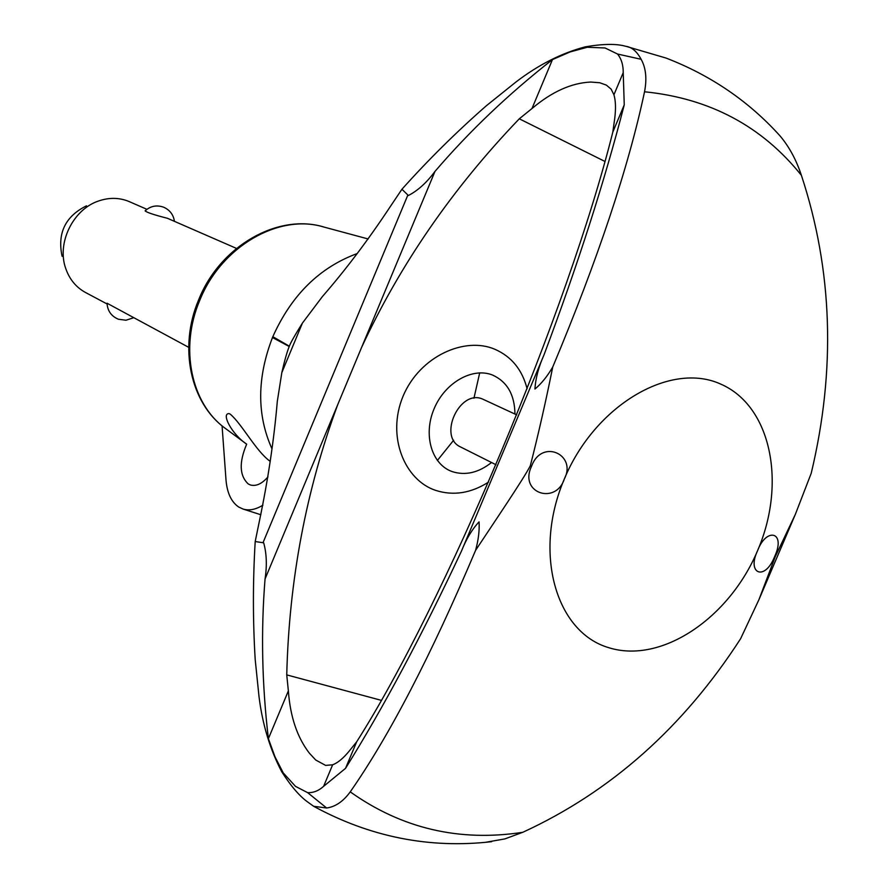 <?xml version="1.0" encoding="UTF-8"?>
<svg xmlns="http://www.w3.org/2000/svg" width="888" height="888" viewBox="0 0 888 888"><rect width="100%" height="100%" fill="white"/><g stroke="black" fill="none" stroke-linecap="round" stroke-linejoin="round"><path stroke-width="1.33" d="M323.598 786.335C318.703 790.775 313.386 792.884 307.659 792.662L295.504 786.368L283.261 772.949L275.014 756.854L268.387 738.661C261.96 684.282 260.85 631.046 265.057 578.943C267.11 565.501 266.644 553.457 263.681 542.812L255.2 541.547L259.407 521.045C268.065 479.664 274.026 439.793 277.3 401.454L281.829 372.627L302.42 323.088L322.444 296.514C345.709 269.774 368.376 239.738 390.42 206.393L401.931 189.244C428.46 159.64 456.621 131.801 486.38 105.728L515.75 82.162C538.172 64.935 561.36 53.158 585.314 46.831C602.985 43.823 616.394 43.634 625.529 46.243L625.674 46.276C631.757 47.053 636.907 51.393 641.136 59.296C645.92 67.91 647.052 78.732 644.533 91.775C628.504 167.41 597.902 259.163 552.736 367.022C545.854 401.243 538.383 434.154 530.325 465.734C523.876 478.477 493.417 523.387 475.557 550.394C478.41 540.126 479.576 530.613 479.065 521.878C472.127 529.237 466.256 538.994 461.449 551.148C421.922 635.442 383.272 707.847 345.521 768.353L323.598 786.335L332.645 764.79C337.695 762.914 343.145 758.43 348.995 751.348L356.676 741.802C444.81 603.274 568.209 310.411 612.82 132.079L614.685 118.781C615.972 108.78 615.717 100.777 613.93 94.772L611.144 89.144L606.326 85.093L599.8 82.762L590.786 82.051C571.461 82.906 551.859 91.73 531.99 108.525L552.469 59.585L570.085 51.948L587.234 47.264L605.072 47.974L617.549 54.035C621.411 58.886 623.298 65.09 623.221 72.638L624.253 104.851C604.451 181.685 577.711 265.013 544.022 354.834C538.594 367.01 535.564 378.421 534.942 389.044C541.414 383.638 547.352 376.29 552.736 367.022M485.536 842.312L504.906 838.894L522.777 832.3C610.811 791.807 683.427 727.261 740.648 638.65L758.951 599.633L775.28 556.643L795.326 514.407L811.21 473.304C835.974 369.808 832.711 270.474 801.398 175.325C796.292 159.896 789.177 146.753 780.053 135.92L776.689 132.245M531.99 108.525L519.291 118.803C452.614 188.323 400.066 264.513 361.616 347.375L337.762 404.573C306.094 490.065 289.088 580.175 286.746 674.891L288.367 690.908C290.254 716.749 297.258 737.517 309.401 753.213L315.728 760.017L325.607 765.4L332.645 764.79M401.931 189.244L408.391 195.504C417.871 190.609 426.74 182.573 434.987 171.406C469.375 131.246 508.535 93.973 552.469 59.585M268.387 738.661L288.367 690.908M345.521 768.353L356.676 741.802M281.829 372.627L281.851 372.505C284.56 360.65 287.013 351.981 289.211 346.498L289.333 346.198C290.409 343.079 294.749 335.409 302.353 323.188L302.42 323.088M289.211 346.498L272.483 337.529L272.827 336.696L289.333 346.198M271.894 448.651C256.765 414.818 256.965 377.777 272.483 337.529L272.827 336.696C291.486 295.082 319.613 267.366 357.231 253.546M224.942 428.105L225.053 428.183C191.164 403.718 179.387 348.107 199.711 300.477C221.034 246.598 278.799 213.32 323.476 226.928L368.198 238.983M225.053 428.183L246.675 444.167C231.89 434.387 220.934 413.309 229.06 413.597L230.269 414.174C242.235 424.32 255.955 451.259 270.241 461.394M267.954 476.923C261.96 483.805 256.144 486.491 250.472 484.992L248.318 484.004C239.438 475.757 238.894 462.482 246.675 444.167M479.698 372.86L473.948 398.213M453.646 440.237L437.351 460.506M262.87 505.183C255.788 509.568 249.195 510.855 243.101 509.068L238.728 507.048C231.335 502.02 227.084 492.962 225.996 479.853L222.067 425.829M236.474 248.407L167.444 218.293C154.19 214.918 146.742 212.432 145.099 210.845C150.594 205.949 156.81 204.762 163.758 207.248C169.863 210.023 173.426 214.718 174.437 221.334M146.897 209.313L128.549 201.31C118.937 197.502 108.902 197.413 98.468 201.032C72.86 209.501 56.51 243.345 65.79 268.664C69.575 279.431 76.157 287.379 85.526 292.507L107.048 303.951M133.256 317.871L125.974 320.235L118.382 319.236C111.3 316.217 107.515 310.878 107.026 303.219L188.689 347.33M62.105 256.299C57.198 233.178 65.324 216.35 86.491 205.827M613.93 94.772L623.221 72.638M612.82 132.079L624.253 104.851M774.758 556.465L773.803 558.552C763.891 581.163 746.741 573.171 757.564 550.704C729.126 618.303 661.36 664.202 608.791 647.696C555.81 632.312 532.767 552.78 564.302 479.032C556.166 504.462 520.668 493.795 530.58 468.52L532.523 463.902C543.7 439.105 576.9 455.333 564.302 479.032C595.06 404.995 670.473 361.15 720.645 384.06C771.306 405.894 786.701 483.383 757.564 550.704C766.2 527.505 785.059 531.568 775.59 554.356L774.758 556.465M475.568 550.394C431.168 655.277 389.388 735.764 350.238 791.863C343.301 801.409 335.431 806.792 326.64 808.002L313.642 806.282L308.347 802.475C300.044 796.747 291.164 786.49 281.696 771.694C270.03 749.405 262.459 724.397 259.019 696.669L255.2 659.551C252.825 620.49 252.825 581.152 255.2 541.547M488.522 482.117C470.94 493.273 453.313 496.026 435.653 490.376C404.662 480.208 386.313 436.441 403.063 396.192C419.935 355.988 464.912 336.319 494.86 349.262C511.488 356.554 522.244 369.73 527.106 388.8M491.541 462.515C478.499 472.76 465.412 475.79 452.258 471.628C431.746 464.568 422.921 435.065 434.066 408.869C444.899 382.562 472.716 366.833 492.751 375.136C507.281 381.851 514.674 394.816 514.951 414.052M495.992 464.746L460.661 447.008C437.495 436.963 459.695 388.655 482.695 399.112L516.705 414.863M644.533 91.775C709.778 98.368 762.071 126.218 801.398 175.325M617.549 54.035L641.136 59.296M585.314 46.831L587.234 47.264M361.616 347.375L434.987 171.406M265.057 578.943L337.762 404.573M263.059 542.579L407.814 195.149M461.449 551.148L544.022 354.834M522.777 832.3C459.351 842.024 401.831 828.537 350.238 791.863M530.58 468.52L532.523 463.902M773.803 558.552L775.59 554.356M307.659 792.662L326.64 808.002M604.85 161.405L519.291 118.803M381.218 700.321L286.746 674.891M281.696 771.694L283.261 772.949M626.34 46.42L665.967 58.031C710.755 75.28 748.784 101.243 780.053 135.92M198.646 299.844C178.499 347.064 190.176 402.83 224.975 428.127M243.101 509.068L260.839 514.751M491.597 841.691C429.459 848.806 370.141 837.007 313.642 806.282M795.326 514.407L758.951 599.633M198.657 299.822C219.98 245.876 278.577 212.532 324.775 227.295"/></g></svg>
